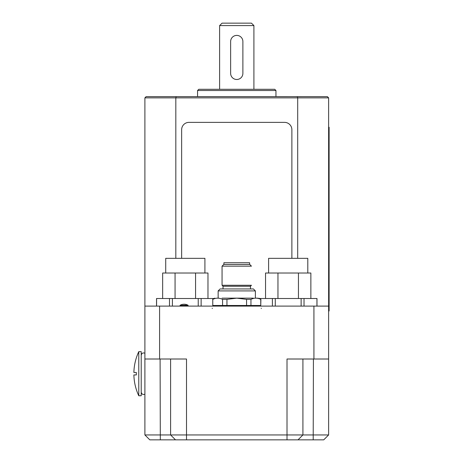 <?xml version="1.0" encoding="UTF-8"?>
<svg xmlns="http://www.w3.org/2000/svg" width="463" height="463" viewBox="0 0 463 463"><rect width="100%" height="100%" fill="white"/><g stroke="black" fill="none" stroke-linecap="round" stroke-linejoin="round"><path stroke-width="0.69" d="M274.733 89.295L198.789 89.295L197.562 90.517L275.954 90.517L274.733 89.295M275.954 90.517L275.954 96.645L195.114 96.645L197.562 96.64L197.562 90.517M297.327 96.64L327.399 96.64L328.626 97.867L297.697 97.867L297.327 96.645L146.117 96.64M157.246 96.64L178.562 96.64M294.96 96.645L305.615 96.64M144.896 359.01L144.896 306.095L328.626 306.095L328.626 434.948L144.896 434.948L144.896 359.01L186.514 359.01L186.514 439.85L149.792 439.85L144.896 434.948M175.824 258.325L175.824 97.867L144.896 97.867L144.896 306.095M144.896 97.861L146.123 96.634M297.697 258.325L297.697 97.872L175.824 97.867L176.195 96.64M328.626 320.795L328.626 97.867M328.626 134.611L328.626 127.261L329.112 127.261L329.112 134.611L328.626 134.611L328.626 306.095M328.626 359.01L313.926 359.01L313.926 306.095M328.626 434.948L323.724 439.85L287.008 439.85L287.008 359.01L313.926 359.01M188.134 306.095L187.914 305.163L180.043 305.377L188.134 305.377M180.043 305.377L180.043 306.095M180.263 305.163A8.311 8.311 0 0 1 187.914 305.163M214.097 298.508L198.233 298.502L198.233 306.095M156.529 306.095L156.529 298.502L198.233 298.502M207.974 298.502L207.974 273.025L195.565 273.025L195.565 298.502M162.658 298.502L162.658 273.025L175.066 273.025L175.066 298.502M195.565 273.025L175.066 273.025M204.912 273.025L204.912 258.325L165.719 258.325L165.719 273.025M201.133 298.502L201.133 306.095M214.051 305.482L214.051 306.095M172.398 298.502L172.398 306.095M156.581 298.502L156.581 306.095M169.499 298.502L169.499 306.095M268.604 273.025L268.604 258.325L307.802 258.325L307.802 273.025M310.864 298.502L310.864 273.025L277.956 273.025L277.956 298.502M265.542 298.502L265.542 273.025L277.956 273.025M298.45 273.025L298.45 298.502M316.987 306.095L316.987 298.502L301.124 298.502L301.124 306.095M259.419 298.508L301.124 298.502M304.023 298.502L304.023 306.095M316.941 298.502L316.941 306.095M275.282 298.502L275.282 306.095M259.471 305.482L259.471 306.095M272.389 298.502L272.389 306.095M287.008 439.85L186.514 439.85M141.221 351.66L141.221 395.755L138.773 395.755L138.773 351.66L141.221 351.66M136.319 372.483L133.888 372.483L136.319 372.483L136.319 374.932L133.888 374.932L136.319 374.932M181.641 258.325L181.641 129.715A7.35 7.35 0 0 1 188.991 122.365L284.531 122.365A7.35 7.35 0 0 1 291.881 129.715L291.881 258.325M328.626 310.991L329.112 310.991L329.112 134.611M237.23 35.419L236.292 35.419M235.823 35.472L235.36 35.558M234.897 35.686L234.452 35.854M234.012 36.05L233.584 36.288M233.178 36.554L232.808 36.843M232.096 37.555L231.789 37.943M231.517 38.354L231.286 38.782M231.083 39.222L230.921 39.673M230.794 40.131L230.707 40.594M253.909 89.295L253.909 25.598L219.612 25.598L219.612 89.295M230.707 74.3L230.794 74.763M230.921 75.22L231.083 75.672M231.286 76.111L231.517 76.54M231.789 76.945L232.09 77.333M232.872 78.102L233.178 78.334M233.584 78.606L234.012 78.843M234.452 79.04L234.897 79.202M235.36 79.329L235.823 79.422M236.292 79.474L237.23 79.474M242.815 40.588L242.722 40.131M242.595 39.673L242.433 39.222M242.236 38.782L241.999 38.354M241.732 37.949L241.426 37.555M239.932 36.288L239.51 36.05M239.07 35.854L238.619 35.686M238.161 35.558L237.698 35.472M237.698 79.422L238.161 79.329M238.619 79.202L239.07 79.04M239.51 78.843L239.932 78.606M240.343 78.34L240.714 78.05M241.426 77.338L241.732 76.951M241.999 76.54L242.236 76.111M242.433 75.672L242.595 75.22M242.722 74.763L242.815 74.3M253.909 25.598L251.455 23.15L222.061 23.15L219.612 25.598M230.638 41.525L230.638 73.368A6.123 6.123 0 0 0 236.761 79.491A6.123 6.123 0 0 0 242.884 73.368L242.884 41.525A6.123 6.123 0 0 0 236.761 35.396A6.123 6.123 0 0 0 230.638 41.525M246.247 262.735L247.022 262.735M246.715 262.735L245.703 262.735M224.763 264.448L223.901 264.448L223.901 262.735L249.621 262.735L249.621 264.448M242.566 262.735L240.575 262.735M238.422 262.735L226.106 262.735M245.859 264.448L237.195 264.448M223.901 264.448L249.742 264.448L251.455 266.161L249.742 264.448M226.592 264.448L225.99 264.448M227.576 264.448L225.967 264.448M224.433 288.947L223.039 288.947L223.039 286.25L222.061 285.272L251.455 285.272L250.477 286.25L223.039 286.25L222.061 285.272L222.061 266.161L223.774 264.448L222.061 266.161L251.455 266.161M242.456 288.947L236.761 288.947M224.457 288.947L221.696 288.947M220.643 288.947L253.417 288.947L255.379 290.909L253.417 288.947M231.072 288.947L228.334 288.947M218.142 298.131L218.142 290.909L220.104 288.947L218.142 290.909L255.379 290.909L255.379 298.131M254.766 306.095L255.379 305.482L254.766 306.095M218.142 305.482L218.756 306.095L218.142 305.482M218.293 305.482L217.905 305.482M253.273 298.131L222.072 298.131M257.625 298.131L256.652 298.131M236.761 298.155L246.565 299.358L246.565 305.482L226.951 305.482L226.951 299.358L236.761 298.155M250.952 299.358C254.222 297.773 257.492 297.773 260.756 299.358L260.756 305.482L250.952 305.482L250.952 299.358L246.565 299.358M258.771 298.131L260.889 299.358L260.756 305.482M250.952 305.482L246.565 305.482M222.57 299.358L222.57 305.482L212.766 305.482L212.766 299.358C216.03 297.773 219.3 297.773 222.57 299.358L226.951 299.358M226.951 305.482L222.57 305.482M212.766 305.482L212.766 299.358M214.247 298.751L213.9 298.878M251.455 285.272L248.457 285.272M159.59 306.095L159.59 359.01M298.022 439.85L302.912 434.948L302.912 359.01M313.428 359.01L313.202 439.85M170.604 359.01L170.604 434.948L175.5 439.85M160.32 439.85L160.094 359.01M329.112 303.647L328.626 303.647M212.262 308.543L212.239 308.213M261.259 308.543L261.277 308.213M144.896 353.211C142.864 352.522 141.637 353.234 141.221 355.335M138.773 351.66A52.059 52.059 0 0 0 133.888 372.483M133.888 374.932A52.059 52.059 0 0 0 138.773 395.755M144.896 394.204C142.864 394.887 141.637 394.181 141.221 392.08M214.097 305.482L214.097 306.095M259.419 305.482L259.419 306.095M250.477 286.25L250.477 288.947M214.751 298.131L212.627 299.358"/></g></svg>
